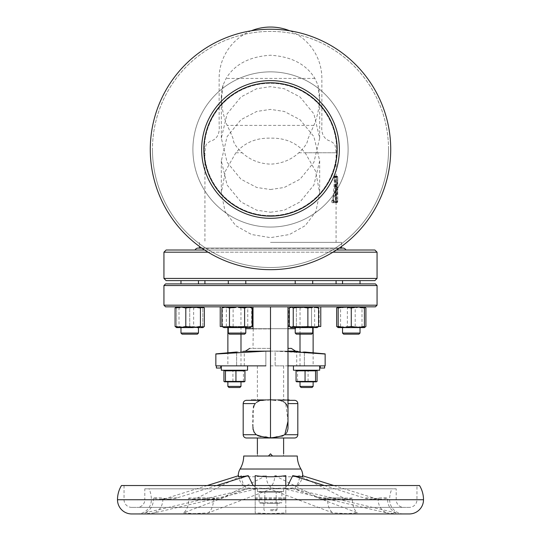 <?xml version="1.0" encoding="UTF-8"?>
<svg xmlns="http://www.w3.org/2000/svg" width="541" height="541" viewBox="0 0 541 541"><rect width="100%" height="100%" fill="white"/><g stroke="black" fill="none" stroke-linecap="round" stroke-linejoin="round"><path stroke-width="0.41" stroke-dasharray="2.71 2.03" d="M334.974 176.089L336.637 176.089A1.096 1.096 0 0 1 337.733 177.184L337.293 183.561L336.637 185.178L334.663 185.178L333.547 201.928L333.08 202.74L332.729 201.651L334.764 176.089L335.163 176.9L335.86 197.593L336.035 176.089L335.826 185.644L336.637 185.644L337.314 186.611L337.726 189.763L337.327 193.827L337.726 189.722L337.314 186.611M335.474 202.74L336.637 202.74L335.474 202.74L335.312 193.982L336.637 193.982L337.327 192.927L337.719 189.817A1.096 0.609 -177.5 0 0 337.726 189.898M335.9 202.74L336.637 202.74L335.9 202.74L336.049 184.373L336.015 185.178L336.637 185.178L337.293 183.561L336.637 185.178L337.293 183.561L337.733 177.164L337.293 183.561L337.733 177.164L337.733 189.614L335.42 190.087L331.613 201.651L332.032 202.74L332.546 202.517L335.406 193.759L336.637 193.759L336.637 195.132L335.555 195.132M333.08 202.74L336.637 202.74L336.637 200.779A1.096 0.872 0 0 1 337.733 201.651L337.733 177.184A1.096 0.669 180 0 1 336.637 177.854L333.723 177.854L335.447 188.545L336.637 188.545L337.733 189.614L337.733 201.651A1.096 1.096 0 0 1 336.637 202.74L333.236 202.74M270.5 71.858A77.6 77.6 0 0 0 192.9 149.458A77.6 77.6 0 0 0 270.5 227.058A77.6 77.6 0 0 1 192.9 149.458A77.6 77.6 0 0 1 270.5 71.858A77.6 77.6 0 0 1 348.1 149.458A77.6 77.6 0 0 1 270.5 227.058A77.6 77.6 0 0 0 348.1 149.458A77.6 77.6 0 0 0 270.5 71.858M270.5 215.629A66.171 66.171 0 0 1 204.329 149.458A66.171 66.171 0 0 1 270.5 83.287A66.171 66.171 0 0 1 336.671 149.458A66.171 66.171 0 0 1 270.5 215.629A66.171 66.171 0 0 1 204.329 149.458A66.171 66.171 0 0 1 270.5 83.287A66.171 66.171 0 0 1 336.671 149.458A66.171 66.171 0 0 1 270.5 215.629M337.171 149.458A66.671 66.671 0 0 1 270.5 216.13A66.671 66.671 0 0 1 203.829 149.458A66.671 66.671 0 0 1 270.5 82.787A66.671 66.671 0 0 1 337.171 149.458M339.356 149.458A68.856 68.856 0 0 1 270.5 218.314A68.856 68.856 0 0 1 201.644 149.458A68.856 68.856 0 0 1 270.5 80.602A68.856 68.856 0 0 1 339.356 149.458M388.539 149.458A118.039 118.039 0 0 0 270.5 31.419A118.039 118.039 0 0 0 152.461 149.458A118.039 118.039 0 0 1 270.5 31.419A118.039 118.039 0 0 1 388.539 149.458A118.039 118.039 0 0 1 270.5 267.497A118.039 118.039 0 0 1 152.461 149.458A118.039 118.039 0 0 0 270.5 267.497A118.039 118.039 0 0 0 388.539 149.458M150.276 149.458A120.224 120.224 0 0 1 270.5 29.234A120.224 120.224 0 0 1 390.724 149.458A120.224 120.224 0 0 0 270.5 29.234A120.224 120.224 0 0 0 150.276 149.458A120.224 120.224 0 0 0 270.5 269.682A120.224 120.224 0 0 0 390.724 149.458A120.224 120.224 0 0 0 270.5 29.234A120.224 120.224 0 0 0 150.276 149.458A120.224 120.224 0 0 0 270.5 269.682A120.224 120.224 0 0 0 390.724 149.458A120.224 120.224 0 0 1 270.5 269.682A120.224 120.224 0 0 1 150.276 149.458M299.315 327.603L300.566 327.603M295.44 333.073L312.705 333.073L295.44 333.073M311.413 334.162L296.312 334.162L311.609 334.162L312.705 333.073L295.217 333.073L296.312 334.162L311.413 334.162M358.69 327.603L342.534 327.603L358.69 327.603M360.022 333.073L342.534 333.073L360.022 333.073L342.534 333.073L342.534 327.603L364.397 327.603L338.166 327.603L342.007 327.603L347.363 326.433L347.363 308.012L354.673 306.842L338.166 306.842L364.397 306.842L354.673 306.842L361.99 308.012L364.397 306.903M357.763 334.162L343.63 334.162L357.763 334.162M241.685 327.603L228.295 327.603L241.685 327.603M232.4 333.073L245.783 333.073L232.4 333.073M245.783 333.073L228.295 333.073L229.391 334.162L244.688 334.162M342.534 333.073L343.63 334.162L358.926 334.162M193.117 327.603L197.127 327.603M191.676 333.073L180.978 333.073L191.676 333.073M198.466 333.073L180.978 333.073L182.074 334.162L197.37 334.162M283.612 437.994L257.388 437.994M272.522 456.022L283.457 456.022C283.667 453.115 283.667 453.115 283.457 456.022L268.478 456.022L270.5 453.838L272.522 456.022L257.543 456.022L268.478 456.022M243.72 456.022L297.28 456.022M253.154 485.534L255.196 486.846L255.196 489.247L256.603 488.814L252.309 488.814L289.624 488.814L250.382 488.773L247.778 487.914L259.261 488.814L270.5 487.914L281.739 488.814L293.222 487.914L290.618 488.773A13.112 13.112 0 0 1 289.624 488.814M255.196 475.64L255.196 486.846M285.804 475.64L285.804 486.846L287.846 485.534M238.256 475.803L238.784 475.64C239.061 480.773 241.381 484.513 245.742 486.846C243.051 484.513 241.617 480.773 241.442 475.64C246.696 477.155 254.953 477.155 266.199 475.64C266.375 480.773 267.809 484.513 270.5 486.846C273.191 484.513 274.625 480.773 274.801 475.64C286.033 477.155 294.284 477.155 299.558 475.64L343.494 497.896A27.32 16.061 90 0 0 348.079 499.032A27.32 16.061 90 0 0 352.353 498.045L352.319 499.742L389.628 499.742A14.208 14.208 0 0 0 403.836 513.95L137.164 513.95A14.208 14.208 0 0 0 151.372 499.742A27.32 27.32 0 0 0 149.093 488.814L391.907 488.814L149.093 488.814M324.363 485.534L363.85 497.896A27.32 25.988 -90 0 0 371.261 499.032A27.32 25.988 -90 0 0 378.179 498.045C382.609 497.652 385.767 497.652 387.64 498.045L387.586 499.742L389.628 499.742A27.32 27.32 0 0 1 391.907 488.814M378.179 498.045L378.132 499.742C378.423 505.936 381.243 510.325 386.605 512.895L285.804 489.247L284.397 488.814L284.539 487.914L270.5 488.814L256.461 487.914L252.309 488.814L248.015 488.814L292.985 488.814L288.691 488.814L284.539 487.914M255.196 485.534L255.196 499.032L255.196 498.045L285.804 498.045L285.804 512.895L270.5 513.612L255.196 512.895L255.196 489.247L154.395 512.895L146.631 513.612L144.941 512.895L248.015 488.814L247.778 487.914M255.196 498.045L255.196 512.895M207.183 485.534L167.696 497.896A27.32 25.988 -90 0 1 160.278 499.032A27.32 25.988 -90 0 1 153.36 498.045C155.233 497.652 158.391 497.652 162.821 498.045L162.868 499.742C162.577 505.936 159.757 510.325 154.395 512.895M153.36 498.045L153.414 499.742C153.123 505.936 150.297 510.325 144.941 512.895M387.586 499.742C387.877 505.936 390.703 510.325 396.059 512.895L394.369 513.612L386.605 512.895M396.188 488.814L144.812 488.814L144.812 499.742L396.188 499.742L144.812 499.742A7.648 7.648 0 0 1 137.164 507.39L403.836 507.39A7.648 7.648 0 0 1 396.188 499.742L396.188 488.814L144.812 488.814M283.612 491.546L257.388 491.546L283.612 491.546L283.612 488.814L257.388 488.814L283.612 488.814M257.388 491.546L257.388 488.814M416.955 485.534L124.045 485.534L416.955 485.534L416.955 499.742A7.648 7.648 0 0 1 409.3 507.39L131.7 507.39L409.3 507.39M124.045 485.534L124.045 499.742A7.648 7.648 0 0 0 131.7 507.39M279.569 491.546L261.431 491.546L279.569 491.546L281.861 492.154L259.139 492.154L281.861 492.154L281.861 502.738L276.18 502.738L281.861 502.738L279.569 503.346L261.431 503.346L279.569 503.346M261.431 491.546L259.139 492.154L259.139 502.738L276.18 502.738L259.139 502.738L261.431 503.346M270.5 503.346L277.06 503.346L270.5 503.346M270.5 509.636L277.06 509.636L270.5 509.636M270.5 510.67L276.458 510.67L270.5 510.67M288.989 399.738L270.5 399.738L283.612 399.738L270.5 399.738L275.91 400.32L289.996 400.32L279.142 400.435M270.5 365.858L283.612 365.858L270.5 365.858M240.299 365.858L227.876 365.858L240.299 365.858M240.299 326.514L227.876 326.514L240.299 326.514M247.548 365.858L221.316 365.858L247.548 365.858M312.428 365.858L300.012 365.858L312.428 365.858M312.428 326.514L300.012 326.514L312.428 326.514M319.684 365.858L293.452 365.858L319.684 365.858M270.5 351.129L265.854 351.129L270.5 351.129M215.852 354.03L265.854 351.129L265.854 365.858L215.852 365.858L244.268 365.858L215.852 365.858L215.852 353.882M242.95 351.386L227.876 352.8L227.876 365.858M244.268 365.858L244.268 351.231L243.673 351.305M287.988 427.742L287.988 306.842L287.988 326.514L287.988 306.842L320.772 306.842L287.988 306.842L287.988 328.698L270.5 328.698C292.965 328.698 292.965 328.698 270.5 328.698C248.035 328.698 248.035 328.698 270.5 328.698L253.012 328.698L253.012 326.514L245.364 326.514L253.012 326.514L253.012 328.698L270.5 328.698L270.5 361.131L270.5 306.842L375.42 306.842M270.5 328.914L253.012 328.914L270.5 328.914M270.5 348.37L249.732 348.37L270.5 348.37M216.4 365.858L216.4 368.042L220.769 368.042L218.584 368.042L220.769 368.042L220.769 365.858L216.4 365.858L220.769 365.858M320.231 365.858L320.231 368.042L324.6 368.042L322.416 368.042L324.6 368.042L324.6 365.858L320.231 365.858L324.6 365.858M299.383 370.227L315.64 370.227L299.383 370.227M296.644 370.457L297.577 370.842L317.073 370.842M227.254 370.227L243.504 370.227L227.254 370.227M223.927 370.842L243.423 370.842L244.356 370.457M315.64 382.034L297.496 382.034M317.073 381.419L297.577 381.419L296.644 381.804M243.504 382.034L225.36 382.034M244.356 381.804L243.423 381.419L223.927 381.419M313.124 386.402L300.012 386.402M312.428 382.034L300.012 382.034L312.428 382.034M240.988 386.402L227.876 386.402M240.299 382.034L227.876 382.034L240.299 382.034M301.1 387.498L312.029 387.498M228.971 387.498L239.9 387.498M294.547 400.32L272.448 399.948M279.426 400.462L280.887 400.705M282.003 401.037L283.078 401.49M284.086 402.078L284.992 402.795M377.063 305.198L163.937 305.198M375.42 283.89L165.58 283.89M163.937 285.526L377.063 285.526M270.5 280.61L336.076 280.61L270.5 280.61M253.797 431.772L253.168 429.831M253.026 428.641L253.012 428.053M253.012 427.147L253.357 407.096M254.148 405.195L254.649 404.37M332.938 252.194L208.062 252.194M204.599 250.01L336.401 250.01M195.085 250.01L345.915 250.01L195.085 250.01M199.46 248.076L270.5 248.366L199.46 248.366A3.3 3.3 0 0 0 198.094 248.076L342.906 248.076A3.3 3.3 0 0 0 341.54 248.366L270.5 248.366L341.54 248.076M197.127 280.61L180.978 280.61L197.127 280.61M182.31 283.89L198.466 283.89L182.31 283.89M308.6 280.61L295.217 280.61L308.6 280.61M299.315 283.89L312.705 283.89L299.315 283.89M349.324 280.61L360.022 280.61L349.324 280.61M353.232 283.89L342.534 283.89L353.232 283.89M245.56 280.61L228.295 280.61L245.56 280.61M228.518 283.89L245.783 283.89L228.518 283.89M319.603 100.139C318.953 109.478 317.033 117.897 313.841 125.39L307.504 139.903C307.897 142.486 305.016 146.773 298.842 152.765C291.078 159.899 281.631 163.693 270.5 164.133C259.342 163.686 249.895 159.893 242.158 152.765C236.099 146.922 233.218 142.675 233.502 140.018C232.657 137.123 230.54 132.241 227.159 125.39C223.967 117.884 222.047 109.465 221.397 100.139L223.041 85.167L226.111 78.418C234.76 64.264 249.557 56.534 270.5 55.243C291.443 56.534 306.24 64.264 314.889 78.418L317.959 85.167L319.603 100.139A49.184 47.033 0 0 0 319.684 97.508A49.184 47.033 0 0 0 317.959 85.167M270.5 242.354L341.54 242.354L270.5 242.354M335.42 190.087L335.447 188.545M337.314 186.915L336.637 186.036L335.63 186.036L334.318 176.515L333.953 176.089L333.723 177.854M335.63 186.036L335.826 185.644L335.63 186.036M334.663 185.178L334.872 184.373L335.068 185.178L336.637 185.178L336.637 201.928L335.663 201.928L336.015 185.178M335.812 202.74L335.068 185.178M335.535 202.74L335.663 201.928M305.165 152.765L315.599 171.199L319.684 193.002L315.883 211.605L305.239 225.658L289.462 234.524L270.5 237.641L251.504 234.51L235.72 225.631L225.11 211.599L221.316 193.002L225.408 171.179L235.835 152.765C244.701 142.614 256.251 137.752 270.5 138.171C284.789 137.766 296.346 142.628 305.165 152.765L336.076 152.765L336.076 177.604M270.5 212.248L284.268 210.192L300.012 201.962L313.895 185.022L319.684 160.819L313.895 136.616L300.012 119.676L284.268 111.446L270.5 109.39L256.732 111.446L240.988 119.676L227.105 136.616L221.316 160.819L227.105 185.022L240.988 201.962L256.732 210.192L270.5 212.248M270.5 189.526L284.268 187.47L300.012 179.24L313.895 162.3L319.684 138.097L313.895 113.894L300.012 96.954L284.268 88.724L270.5 86.668L256.732 88.724L240.988 96.954L227.105 113.894L221.316 138.097L227.105 162.3L240.988 179.24L256.732 187.47L270.5 189.526M223.041 85.167A49.184 47.033 0 0 0 221.316 97.508A49.184 47.033 0 0 0 221.397 100.139M313.841 125.39L227.159 125.39M348.052 280.61L192.948 280.61L348.052 280.61M374.872 280.61L166.128 280.61M374.872 250.01L166.128 250.01M163.937 252.194L377.063 252.194M377.063 278.426L163.937 278.426M336.915 280.61L204.085 280.61L336.915 280.61M250.307 327.291L225.685 327.603L250.158 327.603L248.4 327.603L244.613 326.433L244.613 308.012L237.039 306.842L250.158 306.842L223.927 306.842L225.685 306.842L229.465 308.012L229.465 326.433L225.685 327.603L223.927 327.603L222.412 326.433L227.768 327.603L223.46 327.339M229.465 308.012L237.039 306.842L225.685 306.842L221.898 308.012M204.349 308.012L198.993 306.842L202.834 306.842L176.603 306.842L186.327 306.842L193.637 308.012L193.637 326.433L186.327 327.603L176.603 327.603L183.162 327.603L176.603 327.603L176.603 326.433L176.603 327.603M196.282 306.842L183.162 306.842L196.282 306.842L202.834 308.012L202.834 306.842L196.282 306.842L189.722 308.012L196.282 306.842L202.834 306.842L202.834 308.012L196.282 306.842M193.637 308.012L198.993 306.842L186.327 306.842L179.01 308.012L177.056 306.842L176.143 307.105M165.58 306.842L287.988 306.842L220.228 306.842L253.012 306.842L253.012 328.698L245.364 328.698L245.364 326.514M270.5 306.842L253.012 306.842L253.012 326.514L253.012 306.842M313.232 306.842L290.842 306.842L313.232 306.842M317.073 327.603L307.356 327.603L300.039 326.433L300.039 308.012L294.683 306.842L317.073 306.842L315.315 306.842L319.102 308.012L315.315 306.842L311.535 308.012L315.315 306.842L290.842 306.842L288.813 308.012L292.6 306.842L288.813 308.012L288.813 326.433L292.6 327.603L303.961 327.603L290.842 327.603L292.6 327.603L288.813 326.433L290.842 327.603L294.683 327.603L289.334 326.433M289.334 308.012L294.683 306.842L290.842 306.842M364.397 306.842L357.838 306.842L364.397 306.842L364.397 308.012L357.838 306.842L344.718 306.842L357.838 306.842L351.278 308.012L344.718 306.842L338.166 306.842L344.718 306.842L338.166 308.012L338.166 306.842M224.373 327.603L226.334 326.433L233.644 327.603L240.961 326.433L240.961 308.012L246.317 306.842L223.927 306.842L250.618 307.105L251.666 308.012L251.666 326.433L249.705 327.603L227.768 327.603L233.124 326.433L240.434 327.603L247.751 326.433L249.705 327.603L250.618 327.339M251.666 308.012L246.317 306.842L250.158 306.842L247.751 308.012L240.434 306.842L233.124 308.012L233.124 326.433M268.316 437.994L272.684 437.994M262.48 400.381L270.5 399.738L257.388 399.738L287.988 399.738M265.306 400.299L263.541 400.32C260.241 400.205 257.469 401.3 255.237 403.6L256.556 402.342M258.99 401.037L260.985 400.536M270.5 388.458L270.5 437.818L266.923 437.081M265.076 436.878L261.026 436.634M257.705 435.64L256.184 434.714L243.18 434.714M270.5 368.401L270.5 361.131L270.5 368.401M270.5 395.721L270.5 399.738L252.011 399.738L270.5 399.738L270.5 328.698L295.217 328.698M286.182 433.409L283.18 435.694M281.841 436.229L277.878 436.743M276.079 436.864L270.5 437.818M286.858 405.209L287.616 407.015M287.859 408.029L287.988 425.733M287.988 427.945L287.968 428.776M287.224 431.732L286.744 432.624M243.18 403.6L255.237 403.6C252.918 408.286 252.174 413.567 253.012 419.458C251.944 425.557 252.999 430.643 256.184 434.714M245.783 327.603L245.783 328.698L245.364 328.698M265.09 400.32L251.004 400.32L267.707 400.042M287.988 421.283L285.763 403.6C283.518 401.294 280.752 400.205 277.459 400.32L287.988 400.32M220.228 306.842L220.228 326.514L253.012 326.514M287.988 326.514L287.988 328.698L287.988 326.514L320.772 326.514L320.772 306.842M318.514 326.514L289.401 326.514M252.045 326.514L222.033 326.514M263.541 400.32L246.453 400.32M246.453 437.994L294.547 437.994M232.921 381.419L232.921 370.842M243.423 381.419L243.423 370.842M297.577 381.419L297.577 370.842M308.079 381.419L308.079 370.842M287.988 351.427L275.146 351.129L275.146 365.858L287.988 365.858M325.148 354.03L275.146 351.129L275.146 365.858L325.148 365.858L317.222 365.858L325.148 365.858L325.148 353.882M221.316 370.227L247.548 370.227M293.452 370.227L319.684 370.227M296.732 365.858L304.38 365.858L296.732 365.858L296.732 351.231L297.313 351.298M298.05 351.386L313.124 352.8L313.124 365.858M264.82 502.738L264.82 492.154L264.82 502.738M276.18 502.738L276.18 492.154L276.18 502.738M121.475 485.534L419.525 485.534M403.836 507.39L137.164 507.39M290.618 488.773L256.603 488.814L256.461 487.914M131.7 513.95L409.3 513.95M270.5 487.914L270.5 489.247L208.204 512.895L193.949 513.612L183.446 512.895L245.742 489.247L245.742 486.846M293.222 487.914L292.985 488.814L295.258 489.247L357.554 512.895L347.052 513.612L332.796 512.895L270.5 489.247L270.5 486.846M241.442 475.64L197.506 497.896A27.32 16.061 90 0 1 192.921 499.032A27.32 16.061 90 0 1 188.647 498.045L188.681 499.742C188.498 505.936 186.753 510.325 183.446 512.895M266.199 475.64L222.263 497.896A27.32 16.061 90 0 1 217.678 499.032A27.32 16.061 90 0 1 213.404 498.045L188.647 498.045M274.801 475.64L318.737 497.896A27.32 16.061 90 0 0 323.322 499.032A27.32 16.061 90 0 0 327.596 498.045L327.562 499.742C327.745 505.936 329.489 510.325 332.796 512.895M352.353 498.045L327.596 498.045M333.817 485.534L373.304 497.896A27.32 25.988 -90 0 0 380.722 499.032A27.32 25.988 -90 0 0 387.64 498.045M396.059 512.895L295.258 489.247L295.258 486.846C297.949 484.513 299.383 480.773 299.558 475.64M285.804 485.534L285.804 498.045M285.804 512.895L285.804 486.846M352.319 499.742C352.502 505.936 354.247 510.325 357.554 512.895M213.404 498.045L213.438 499.742C213.255 505.936 211.511 510.325 208.204 512.895M216.637 485.534L177.15 497.896A27.32 25.988 -90 0 1 169.739 499.032A27.32 25.988 -90 0 1 162.821 498.045M302.73 476.317L302.216 475.64C301.939 480.773 299.619 484.513 295.258 486.846M302.216 475.64L302.744 475.803M238.784 475.64L238.27 476.317M257.543 456.022C257.333 453.115 257.333 453.115 257.543 456.022M202.834 327.603L202.834 326.433L196.282 327.603L189.722 326.433L183.162 327.603L189.722 326.433L196.282 327.603L183.162 327.603L196.282 327.603L202.834 326.433L202.834 327.603L186.327 327.603L179.01 326.433L179.01 308.012M176.143 327.339L177.056 327.603L179.01 326.433M204.349 326.433L198.993 327.603L193.637 326.433M317.54 327.339L316.627 327.603L314.666 326.433L307.356 327.603L294.683 327.603L300.039 326.433M300.039 308.012L307.356 306.842L314.666 308.012L316.627 306.842L317.54 307.105M314.666 326.433L314.666 308.012M183.162 327.603L176.603 326.433L183.162 327.603M176.603 326.433L176.603 308.012L183.162 306.842L189.722 308.012L183.162 306.842L176.603 308.012L176.603 306.842L176.603 326.433M189.722 326.433L189.722 308.012L189.722 326.433M202.834 326.433L202.834 308.012L202.834 326.433M338.166 326.433L344.718 327.603L351.278 326.433L357.838 327.603L364.397 326.433L364.397 327.603L338.166 327.603L338.166 308.012M351.278 326.433L351.278 308.012M364.397 326.433L364.397 308.012M221.898 326.433L225.685 327.603M244.613 326.433L237.039 327.603L229.465 326.433M250.382 327.264L252.187 326.433M244.613 308.012L248.4 306.842L250.307 307.153M250.382 307.18L252.187 308.012M240.961 326.433L246.317 327.603L251.666 326.433M247.751 326.433L247.751 308.012M240.961 308.012L233.644 306.842L226.334 308.012L224.373 306.842L222.412 308.012L227.768 306.842L233.124 308.012M226.334 326.433L226.334 308.012M222.412 326.433L222.412 308.012M364.397 327.542L361.99 326.433L354.673 327.603L347.363 326.433M337.699 327.339L338.612 327.603L340.573 326.433L347.883 327.603L355.2 326.433L360.549 327.603L365.905 326.433M338.166 326.98L342.007 327.603M361.99 326.433L361.99 308.012M338.166 307.464L342.007 306.842L347.363 308.012M337.699 307.105L338.612 306.842L340.573 308.012L347.883 306.842L355.2 308.012L360.549 306.842L365.905 308.012M340.573 326.433L340.573 308.012M355.2 326.433L355.2 308.012M318.034 326.98L315.315 327.603L303.961 327.603L315.315 327.603L319.102 326.433L319.102 308.012L317.073 306.842M315.315 327.603L311.535 326.433L315.315 327.603M303.961 327.603L311.535 326.433L311.535 308.012L311.535 326.433L303.961 327.603L296.387 326.433L292.6 327.603L296.387 326.433L303.961 327.603M303.961 306.842L311.535 308.012L303.961 306.842L296.387 308.012L292.6 306.842L296.387 308.012L303.961 306.842M296.387 326.433L296.387 308.012L296.387 326.433M336.035 176.089L334.764 176.089M332.316 202.74L336.637 202.74A1.096 1.096 0 0 0 337.733 201.651L337.733 201.685C337.645 199.203 337.28 197.844 336.637 197.593L335.86 197.593M333.953 176.089L336.062 176.089M334.318 176.515L336.637 176.515A1.096 0.669 180 0 1 337.733 177.184A1.096 1.096 0 0 0 336.637 176.089L334.108 176.089M335.968 201.928L337.733 201.651A1.096 1.096 0 0 1 336.637 202.74L336.637 201.367L337.733 201.651A1.096 1.096 0 0 1 336.637 202.74A1.096 1.096 0 0 0 337.733 201.651A1.096 1.096 0 0 1 336.637 202.74A1.096 1.096 0 0 0 337.733 201.651A1.096 1.096 0 0 1 336.637 202.74A1.096 1.096 0 0 0 337.733 201.651A1.096 1.096 0 0 1 336.637 202.74L332.032 202.74M333.547 201.928L336.637 201.928L336.637 185.178L336.637 201.928L337.733 201.685M337.327 193.827L336.637 195.132L336.637 201.367L332.742 201.367M337.029 193.13L336.637 193.759L336.637 202.74L336.637 201.367L337.733 201.651L336.637 201.928L336.637 202.74A1.096 1.096 0 0 0 337.733 201.651L336.637 201.928L336.637 202.74A1.096 1.096 0 0 0 337.733 201.651A1.096 0.872 0 0 1 336.637 202.517L332.546 202.517M331.782 200.779L336.637 200.779L336.637 176.089A1.096 1.096 0 0 1 337.733 177.184A1.096 1.096 0 0 0 336.637 176.089A1.096 1.096 0 0 1 337.733 177.184A1.096 1.096 0 0 0 336.637 176.089A1.096 1.096 0 0 1 337.733 177.184A1.096 1.096 0 0 0 336.637 176.089A1.096 1.096 0 0 1 337.733 177.184L336.637 176.9L336.637 201.367L335.319 201.367M334.541 176.9L337.733 177.184A1.096 1.096 0 0 0 336.637 176.089L336.637 186.456L336.637 176.9L335.163 176.9M240.082 469.027L300.918 469.027M153.414 499.742L188.681 499.742M378.132 499.742L285.804 499.742M255.196 499.742L162.868 499.742M124.045 499.742L416.955 499.742L124.045 499.742M295.521 351.123L245.479 351.123M270.5 351.123L287.988 351.123M287.988 403.6L297.82 403.6M314.889 78.418L226.111 78.418M298.842 152.765L336.076 152.765C335.663 146.909 334.906 143.811 333.811 143.466L330.652 141.12C327.515 140.572 320.651 137.211 321.868 125.39L321.868 78.418A51.368 51.368 0 0 0 289.726 30.783M235.835 152.765L242.158 152.765M297.82 434.714L284.816 434.714M265.854 351.129L265.854 365.858M304.38 352.008L304.38 365.858L304.38 352.008M236.62 352.008L236.62 365.858L236.62 352.008M117.492 499.742L423.508 499.742M197.506 497.896L222.263 497.896M318.737 497.896L343.494 497.896M373.304 497.896L363.85 497.896M285.804 497.896L255.196 497.896M213.438 499.742L327.562 499.742M177.15 497.896L167.696 497.896M335.724 186.456L337.043 186.936L337.719 189.6M335.704 201.928L336.637 201.928L336.637 202.74L336.637 185.178L336.069 185.178M336.637 197.593L336.637 176.9L336.637 197.593M336.637 176.9L337.733 177.184L336.637 176.9L336.637 176.089L336.637 176.9M337.733 177.184A1.096 1.096 0 0 0 336.637 176.089M312.705 327.603L312.705 333.073M277.06 503.346L277.06 509.636L276.458 510.67M283.612 365.858L283.612 399.738M240.988 365.858L240.988 351.596M240.988 334.162L240.988 326.514M300.012 365.858L300.012 351.596M300.012 334.162L300.012 326.514M253.229 328.698L253.012 348.37M339.268 248.076L201.732 248.076M245.783 280.61L245.783 283.89M342.534 280.61L342.534 283.89M312.705 280.61L312.705 283.89M341.54 242.354L341.54 246.446M336.076 187.903L336.076 242.354M319.684 160.819L319.684 193.002M319.684 138.097L319.684 97.508M221.316 138.097L221.316 97.508M221.316 160.819L221.316 193.002M251.274 30.783A51.368 51.368 0 0 0 219.132 78.418L219.132 125.39C220.349 137.211 213.485 140.572 210.348 141.12L207.189 143.466C206.094 143.811 205.337 146.909 204.924 152.765L204.924 242.354M199.46 242.354L199.46 246.446M295.217 280.61L295.217 283.89M228.295 280.61L228.295 283.89M180.978 280.61L180.978 283.89M271 399.792L275.896 400.32M295.636 328.698L295.636 326.514M287.988 348.37L287.771 328.698M313.124 327.603L313.124 326.514M227.876 327.603L227.876 326.514M257.388 365.858L257.388 399.738M264.542 510.67L263.94 509.636L263.94 503.346M250.382 488.773L251.376 488.814M192.921 499.032L217.678 499.032M323.322 499.032L348.079 499.032M380.722 499.032L371.261 499.032M285.804 499.032L255.196 499.032M169.739 499.032L160.278 499.032M180.978 327.603L180.978 333.073M228.295 327.603L228.295 333.073M250.158 306.842L250.618 307.105M223.927 306.842L223.46 307.105M295.217 327.603L295.217 333.073M336.049 184.373L336.637 184.373L336.915 183.426C337.679 180.511 337.537 180.843 337.733 177.157C337.537 180.843 337.679 180.511 336.915 183.426L336.637 184.373L334.872 184.373"/><path stroke-width="0.81" d="M337.171 149.458A66.671 66.671 0 0 1 270.5 216.13A66.671 66.671 0 0 1 203.829 149.458A66.671 66.671 0 0 1 270.5 82.787A66.671 66.671 0 0 1 337.171 149.458M201.644 149.458A68.856 68.856 0 0 0 270.5 218.314A68.856 68.856 0 0 0 339.356 149.458A68.856 68.856 0 0 0 270.5 80.602A68.856 68.856 0 0 0 201.644 149.458M150.276 149.458A120.224 120.224 0 0 1 270.5 29.234A120.224 120.224 0 0 1 390.724 149.458A120.224 120.224 0 0 1 270.5 269.682A120.224 120.224 0 0 1 150.276 149.458M228.295 327.603L228.295 333.073L245.783 333.073L245.783 328.698L253.012 328.698L253.012 306.842M244.688 334.162L245.783 333.073L244.688 334.162L229.391 334.162L228.295 333.073M338.166 326.433L338.166 327.603L364.397 327.603L364.397 326.433L357.838 327.603L351.278 326.433L344.718 327.603L338.166 326.433L338.166 308.012L344.718 306.842L351.278 308.012L357.838 306.842L364.397 308.012L364.397 326.433M342.534 333.073L360.022 333.073L358.926 334.162L343.63 334.162L342.534 333.073L342.534 327.603L342.007 327.603M295.217 333.073L312.705 333.073L311.609 334.162L296.312 334.162L295.217 333.073L295.217 327.603M197.127 333.073L198.466 333.073L198.466 327.603L198.466 333.073L197.37 334.162L182.074 334.162L180.978 333.073L197.127 333.073M257.388 453.838L257.388 437.994L283.612 437.994L283.612 453.838M272.522 456.022L270.5 453.838L268.478 456.022M283.457 456.022C283.667 453.115 283.667 453.115 283.457 456.022M287.846 485.534L292.762 475.64C299.214 476.878 302.534 477.101 302.73 476.317A13.112 13.112 0 0 0 300.918 469.027A26.232 26.232 0 0 1 297.28 456.022L243.72 456.022A26.232 26.232 0 0 1 240.082 469.027A13.112 13.112 0 0 0 238.27 476.317C238.473 477.101 241.793 476.878 248.238 475.64L253.154 485.534M255.196 485.534L255.196 475.64C265.408 477.155 275.612 477.155 285.804 475.64L285.804 485.534M403.836 513.95L137.164 513.95M117.492 499.742A14.208 14.208 0 0 0 131.7 513.95L409.3 513.95A14.208 14.208 0 0 0 423.508 499.742L117.492 499.742A27.32 27.32 0 0 1 121.475 485.534L419.525 485.534A27.32 27.32 0 0 1 423.508 499.742M287.988 399.738L289.996 400.32M275.896 400.32L270.5 399.738L267.707 400.042M247.548 365.858L247.548 370.227L221.316 370.227L221.316 365.858M319.684 365.858L319.684 370.227L293.452 370.227L293.452 365.858M227.876 327.603L227.876 352.8L215.852 354.03L265.854 351.129M236.62 352.008C246.486 351.028 246.486 351.028 236.62 352.008L215.852 353.882M243.673 351.305L242.95 351.386M287.988 348.37L291.268 348.37L287.988 348.37M220.769 365.858L220.769 368.042L216.4 368.042L216.4 365.858M324.6 365.858L324.6 368.042L320.231 368.042L320.231 365.858M316.492 381.804L296.644 381.804L296.062 381.419L315.559 381.419L316.492 381.804L317.073 381.419L317.073 370.842L316.492 370.457L315.559 370.842L296.062 370.842L297.496 370.227M243.504 370.227L244.938 370.842L225.441 370.842L224.508 370.457L223.927 370.842L223.927 381.419L224.508 381.804L225.441 381.419L244.938 381.419L244.356 381.804L224.508 381.804M313.124 386.402L312.029 387.498L301.1 387.498L300.012 386.402L313.124 386.402L313.124 382.034M240.988 386.402L239.9 387.498L228.971 387.498L227.876 386.402L240.988 386.402L240.988 382.034M243.18 434.714L256.184 434.714C260.613 436.452 265.381 437.493 270.5 437.818C275.545 437.5 280.319 436.465 284.816 434.714L297.82 434.714A3.28 3.28 0 0 1 294.547 437.994L246.453 437.994A3.28 3.28 0 0 1 243.18 434.714L243.18 403.6C243.369 401.605 244.464 400.516 246.453 400.32L263.541 400.32M287.988 400.32L294.547 400.32A3.28 3.28 0 0 1 297.82 403.6L287.988 403.6M280.887 400.705L282.003 401.037M283.078 401.49L284.086 402.078M284.992 402.795L285.763 403.6M377.063 305.198L375.42 306.842L165.58 306.842L163.937 305.198L377.063 305.198L377.063 285.526L163.937 285.526L163.937 305.198M163.937 285.526L165.58 283.89L375.42 283.89L377.063 285.526M256.17 434.7L253.797 431.772M253.168 429.831L253.026 428.641M253.012 428.053L253.012 427.147M253.357 407.096L254.148 405.195M254.649 404.37L255.237 403.6L243.18 403.6M166.128 280.61L374.872 280.61L377.063 278.426L163.937 278.426L166.128 280.61M336.401 250.01L374.872 250.01L377.063 252.194L332.938 252.194M208.062 252.194L163.937 252.194L163.937 278.426M377.063 252.194L377.063 278.426M163.937 252.194L166.128 250.01L204.599 250.01M345.915 250.01A3.3 3.3 0 0 0 342.906 248.076L339.268 248.076M195.085 250.01A3.3 3.3 0 0 1 198.094 248.076L201.732 248.076M256.556 402.342L258.99 401.037M261.553 400.462L262.48 400.381M266.923 437.081L265.076 436.878M261.026 436.634L257.705 435.64M270.5 388.458L270.5 395.721M283.18 435.694L281.841 436.229M277.878 436.743L276.079 436.864M285.763 403.606L286.858 405.209M287.616 407.015L287.859 408.029M287.988 425.733L287.988 427.945M287.968 428.776L287.224 431.732M286.744 432.624L286.182 433.409M270.5 437.818L270.5 306.842M287.988 428.222L287.988 306.842L287.988 328.698L295.217 328.698M284.816 434.714L287.988 421.283M320.772 306.842L320.772 326.514L318.514 326.514M289.401 326.514L287.988 326.514M253.012 326.514L252.045 326.514M222.033 326.514L220.228 326.514L220.228 306.842M235.944 381.419L235.944 370.842M225.441 381.419L225.441 370.842M244.938 381.419L244.938 370.842M296.062 381.419L296.062 370.842M315.559 381.419L315.559 370.842M305.056 381.419L305.056 370.842M215.852 354.03L215.852 365.858L265.854 365.858M304.38 352.008C294.514 351.028 294.514 351.028 304.38 352.008L325.148 353.882L325.148 365.858L287.988 365.858M325.148 354.03L287.988 351.427M297.313 351.298L298.05 351.386M313.124 327.603L313.124 352.8L325.148 353.882M238.256 475.803L207.183 485.534M302.744 475.803L333.817 485.534M292.762 475.64L324.363 485.534M248.238 475.64L216.637 485.534M257.543 456.022C257.333 453.115 257.333 453.115 257.543 456.022M197.127 327.603L202.834 327.603L203.301 327.339L202.388 327.603L200.427 326.433L193.117 327.603L185.8 326.433L180.451 327.603L193.117 327.603M176.603 327.603L180.451 327.603L175.095 326.433L176.603 327.603M202.834 306.842L204.349 308.012L204.349 326.433L203.301 327.339M175.095 326.433L175.095 308.012L176.603 306.842M203.301 307.105L202.388 306.842L200.427 308.012L193.117 306.842L185.8 308.012L180.451 306.842L175.095 308.012M200.427 326.433L200.427 308.012M185.8 326.433L185.8 308.012M300.566 327.603L313.232 327.603L307.876 326.433L300.566 327.603L293.249 326.433L291.295 327.603L290.382 327.339L290.842 327.603L299.315 327.603M313.232 327.603L317.073 327.603L318.588 326.433L313.232 327.603M290.382 327.339L289.334 326.433L289.334 308.012L291.295 306.842L293.249 308.012L300.566 306.842L307.876 308.012L307.876 326.433M293.249 326.433L293.249 308.012M317.073 306.842L318.588 308.012L313.232 306.842L307.876 308.012M318.588 326.433L318.588 308.012M351.278 326.433L351.278 308.012M338.166 327.603L336.651 326.433L336.651 308.012L338.166 306.842L338.166 308.012M364.397 327.603L365.905 326.433L365.905 308.012L364.397 306.842L364.397 308.012M237.039 327.603L250.158 327.603L252.187 326.433L248.4 327.603L244.613 326.433L237.039 327.603L229.465 326.433L225.685 327.603L237.039 327.603M221.898 326.433L223.927 327.603L225.685 327.603L221.898 326.433L221.898 308.012L225.685 306.842L229.465 308.012L229.465 326.433M252.187 326.433L252.187 308.012L248.4 306.842L244.613 308.012L237.039 306.842L229.465 308.012M244.613 326.433L244.613 308.012M224.373 327.603L225.685 327.603M336.651 326.433L338.166 326.98M364.857 327.339L364.397 327.542M364.857 307.105L364.397 306.903M336.651 308.012L338.166 307.464M317.073 327.603L318.034 326.98M300.918 469.027L240.082 469.027M244.268 351.231L270.5 351.123M287.988 351.123L295.521 351.123L291.268 348.37M197.37 334.162L198.466 333.073M240.988 351.596L240.988 334.162M300.012 351.596L300.012 334.162M300.012 386.402L300.012 382.034M336.076 283.89L336.076 280.61M198.466 280.61L198.466 283.89L198.466 280.61M295.217 280.61L295.217 283.89M342.534 280.61L342.534 283.89M228.295 280.61L228.295 283.89M289.726 30.783A51.368 51.368 0 0 0 251.274 30.783M341.54 246.446L341.54 248.076M199.46 246.446L199.46 248.076M360.022 280.61L360.022 283.89L360.022 280.61M245.783 280.61L245.783 283.89M312.705 280.61L312.705 283.89M180.978 280.61L180.978 283.89M204.924 283.89L204.924 280.61M297.82 434.714L297.82 403.6M227.876 386.402L227.876 382.034M225.36 370.227L224.508 370.457M315.64 370.227L316.492 370.457M245.479 351.123L249.732 348.37M295.521 351.123L296.732 351.231M252.011 399.738L251.004 400.32M180.978 327.603L180.978 333.073M312.705 327.603L312.705 333.073M290.842 306.842L290.382 307.105M360.022 333.073L360.022 327.603L360.022 333.073L358.926 334.162M245.783 327.603L245.783 333.073M223.927 306.842L221.898 308.012M250.158 306.842L252.187 308.012"/></g></svg>
